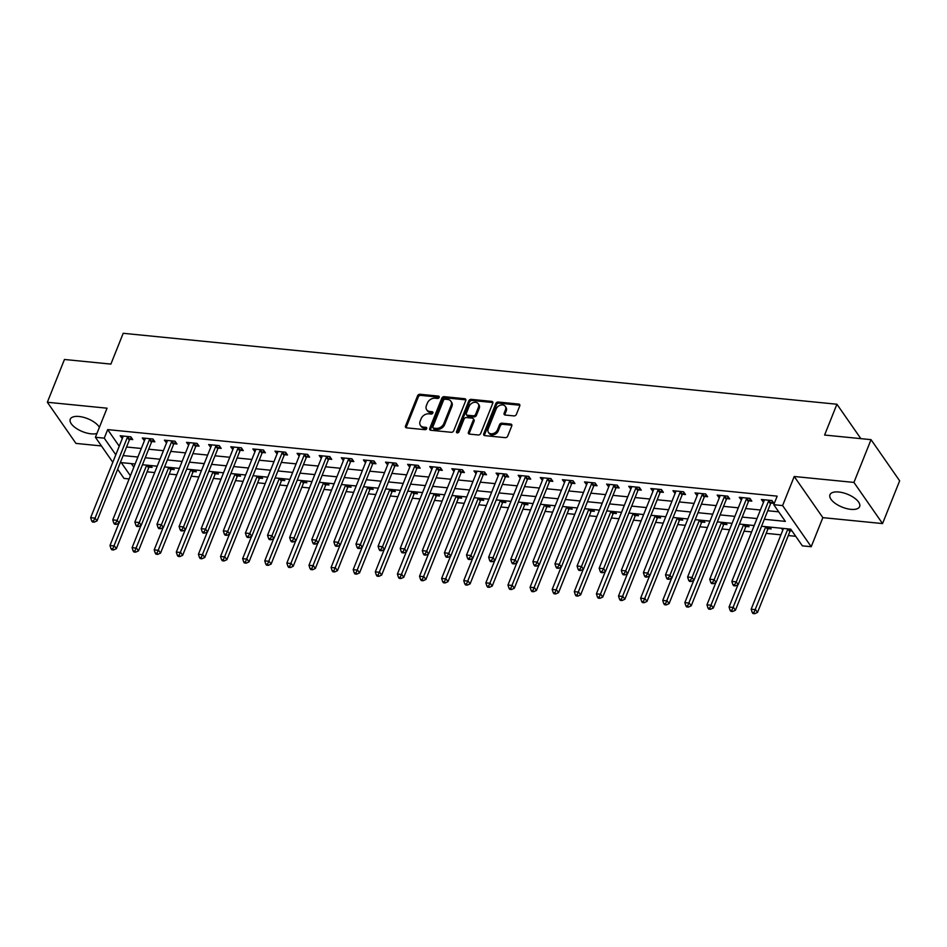 <?xml version="1.0" encoding="UTF-8"?>
<svg xmlns="http://www.w3.org/2000/svg" width="947" height="947" viewBox="0 0 947 947"><rect width="100%" height="100%" fill="white"/><g stroke="black" fill="none" stroke-linecap="round" stroke-linejoin="round"><path stroke-width="1.42" d="M439.195 397.397A1.409 1.054 -34.8 0 0 438.449 396.095L420.006 394.26A2.012 1.503 -34.8 0 0 417.591 395.763L405.505 425.996A2.012 1.503 -34.8 0 0 406.571 427.855L425.014 429.689A1.409 1.054 -34.8 0 0 425.949 427.334L423.569 427.097A6.428 4.83 -34.8 0 1 420.432 425.392A6.428 4.83 -34.8 0 1 420.16 421.166L421.166 418.645A6.428 4.83 -34.8 0 1 428.873 413.827L431.264 414.064A1.409 1.054 -34.8 0 0 432.199 411.72L429.82 411.472A6.428 4.83 -34.8 0 1 426.683 409.779A6.428 4.83 -34.8 0 1 426.41 405.553L427.417 403.031A6.428 4.83 -34.8 0 1 435.123 398.214L437.502 398.45A1.409 1.054 -34.8 0 0 439.195 397.397M438.449 396.095L439.219 397.207A1.409 1.054 -34.8 0 0 439.219 397.207L420.776 395.373A2.012 1.503 -34.8 0 0 418.361 396.876L406.275 427.109A2.012 1.503 -34.8 0 0 406.145 427.748M425.949 427.334L426.73 428.446A1.409 1.054 -34.8 0 0 426.73 428.446L424.339 428.21L423.569 427.097M433.004 412.833A1.409 1.054 -34.8 0 0 432.98 412.821L430.589 412.584L429.82 411.472M838.77 492.002A15.981 6.972 -158.2 0 0 829.963 494.736A15.981 6.972 -158.2 0 0 835.503 503.567A15.981 6.972 -158.2 0 0 850.832 509.344A15.981 6.972 -158.2 0 0 859.627 506.609A15.981 6.972 -158.2 0 0 854.099 497.779A15.981 6.972 -158.2 0 0 838.77 492.002M99.388 427.334A15.981 6.972 -158.2 0 0 79.063 416.491A15.981 6.972 -158.2 0 0 70.256 419.225A15.981 6.972 -158.2 0 0 75.796 428.056A15.981 6.972 -158.2 0 0 91.125 433.833A15.981 6.972 -158.2 0 0 96.949 433.454M513.972 415.911A2.012 1.503 -34.8 0 0 516.375 414.407L519.773 405.92A2.012 1.503 -34.8 0 0 518.707 404.073L498.217 402.037A2.012 1.503 -34.8 0 0 495.814 403.54L483.716 433.773A2.012 1.503 -34.8 0 0 484.781 435.62L505.272 437.656A2.012 1.503 -34.8 0 0 507.675 436.153L511.771 425.913A2.012 1.503 -34.8 0 0 510.705 424.055L501.946 423.191A2.012 1.503 -34.8 0 0 499.531 424.694L497.506 429.772A5.374 4.037 -34.8 0 1 493.138 433.596A5.374 4.037 -34.8 0 1 488.439 432.388A5.374 4.037 -34.8 0 1 488.214 428.849L496.169 408.95A5.374 4.037 -34.8 0 1 500.537 405.127A5.374 4.037 -34.8 0 1 505.236 406.346A5.374 4.037 -34.8 0 1 505.461 409.873L504.135 413.188A2.012 1.503 -34.8 0 0 505.201 415.046L513.972 415.911M871.039 439.657L899.65 480.804L882.545 523.573L853.934 482.425L871.039 439.657L824.6 435.04L836.923 404.239L123.205 333.297L110.894 364.098L64.455 359.481L47.35 402.262L107.047 408.193L95.41 437.277L104.253 438.165L107.674 429.607L777.179 496.145L773.758 504.704L782.601 505.58L811.212 546.727L802.369 545.851L790.769 529.172L761.542 526.26M853.934 482.425L794.225 476.495L782.601 505.58M465.77 400.557A2.012 1.503 -34.8 0 0 464.705 398.711L444.226 396.675A2.012 1.503 -34.8 0 0 441.811 398.178L429.725 428.411A2.012 1.503 -34.8 0 0 430.79 430.258L451.269 432.294A2.012 1.503 -34.8 0 0 453.684 430.79L465.77 400.557M471.215 399.35L491.706 401.386A2.012 1.503 -34.8 0 1 492.771 403.244L480.685 433.477A2.012 1.503 -34.8 0 1 478.271 434.981L469.499 434.105A2.012 1.503 -34.8 0 1 468.434 432.258L473.346 419.995A2.012 1.503 -34.8 0 0 472.281 418.148L466.457 417.568A2.012 1.503 -34.8 0 0 464.054 419.071L458.952 431.832A1.409 1.054 -34.8 0 1 456.513 431.595L468.812 400.865A2.012 1.503 -34.8 0 1 471.215 399.35L471.997 400.463L492.476 402.499L491.706 401.386M47.35 402.262L75.961 443.409L101.436 445.942M107.674 429.607L119.239 446.215M126.567 447.008L141.316 448.476M148.667 449.209L163.429 450.677M170.78 451.399L185.541 452.867M192.892 453.601L207.653 455.069M215.005 455.803L229.766 457.271M237.117 457.993L251.866 459.461M259.218 460.195L273.979 461.663M281.33 462.396L296.091 463.864M303.442 464.586L318.204 466.054M325.555 466.788L340.316 468.256M347.667 468.99L362.417 470.458M369.768 471.18L384.529 472.648M391.88 473.382L406.642 474.849M413.993 475.583L428.754 477.039M436.105 477.773L450.867 479.241M458.218 479.975L472.967 481.443M480.318 482.165L495.08 483.633M502.431 484.367L517.192 485.835M524.543 486.569L539.305 488.036M546.656 488.759L561.417 490.226M568.768 490.96L583.518 492.428M590.869 493.162L605.63 494.63M612.981 495.352L627.743 496.82M635.094 497.554L649.855 499.022M657.206 499.756L671.968 501.223M679.319 501.946L694.068 503.413M701.419 504.147L716.181 505.615M723.532 506.349L738.293 507.817M745.644 508.539L760.405 510.007M767.757 510.741L778.706 511.83M129.869 439.313L132.746 439.597L130.804 436.816L120.198 435.762L122.293 438.568M151.97 441.515L154.858 441.799L152.917 439.017L142.31 437.964L144.406 440.757M174.082 443.705L176.959 444.001L175.029 441.219L164.411 440.166L166.518 442.959M196.195 445.907L199.071 446.191L197.142 443.409L186.523 442.356L188.631 445.161M218.307 448.109L221.184 448.393L219.254 445.611L208.636 444.557L210.731 447.351M240.42 450.298L243.296 450.594L241.355 447.813L230.748 446.759L232.844 449.553M262.532 452.5L265.409 452.784L263.467 450.003L252.861 448.949L254.956 451.743M284.633 454.702L287.509 454.986L285.58 452.204L274.973 451.151L277.069 453.944M306.745 456.892L309.622 457.176L307.692 454.406L297.074 453.353L299.181 456.146M328.858 459.094L331.734 459.378L329.805 456.596L319.186 455.543L321.293 458.336M350.97 461.296L353.847 461.58L351.905 458.798L341.299 457.744L343.394 460.538M373.082 463.485L375.959 463.77L374.018 461L363.411 459.934L365.506 462.74M395.183 465.687L398.06 465.971L396.13 463.19L385.524 462.136L387.619 464.93M417.296 467.889L420.172 468.173L418.243 465.391L407.624 464.338L409.731 467.131M439.408 470.079L442.285 470.363L440.355 467.593L429.737 466.528L431.844 469.333M461.52 472.281L464.397 472.565L462.467 469.783L451.849 468.729L453.944 471.523M483.633 474.483L486.509 474.767L484.568 471.985L473.962 470.931L476.057 473.725M505.734 476.672L508.61 476.957L506.681 474.175L496.074 473.121L498.169 475.927M527.846 478.874L530.722 479.158L528.793 476.377L518.175 475.323L520.282 478.117M549.958 481.064L552.835 481.36L550.905 478.578L540.287 477.525L542.394 480.318M572.071 483.266L574.947 483.55L573.018 480.768L562.4 479.715L564.495 482.52M594.183 485.468L597.06 485.752L595.118 482.97L584.512 481.916L586.607 484.71M616.284 487.658L619.16 487.954L617.231 485.172L606.625 484.118L608.72 486.912M638.396 489.859L641.273 490.144L639.343 487.362L628.725 486.308L630.832 489.114M660.509 492.061L663.385 492.345L661.456 489.563L650.838 488.51L652.945 491.304M682.621 494.251L685.498 494.547L683.568 491.765L672.95 490.712L675.045 493.505M704.734 496.453L707.61 496.737L705.669 493.955L695.062 492.902L697.158 495.695M726.834 498.655L729.711 498.939L727.781 496.157L717.175 495.103L719.27 497.897M748.947 500.845L751.823 501.129L749.894 498.359L739.276 497.305L741.383 500.099M771.059 503.046L773.936 503.331L772.006 500.549L761.388 499.495L763.495 502.289M147.093 471.819L154.669 472.577M169.193 474.021L176.781 474.778M191.306 476.223L198.894 476.968M213.418 478.413L221.006 479.17M235.531 480.614L243.107 481.372M257.643 482.816L265.219 483.562M279.756 485.006L287.332 485.764M301.856 487.208L309.444 487.965M323.969 489.41L331.557 490.155M346.081 491.6L353.657 492.357M368.194 493.801L375.77 494.547M390.306 495.991L397.882 496.749M412.407 498.193L419.995 498.951M434.519 500.395L442.107 501.141M456.632 502.585L464.208 503.342M478.744 504.787L486.32 505.544M500.856 506.988L508.432 507.734M522.957 509.178L530.545 509.936M545.07 511.38L552.657 512.138M567.182 513.582L574.758 514.328M589.294 515.772L596.87 516.529M611.407 517.973L618.983 518.731M633.507 520.175L641.095 520.921M655.62 522.365L663.208 523.123M677.732 524.567L685.308 525.325M699.845 526.769L707.421 527.515M721.957 528.959L729.533 529.716M744.058 531.16L751.646 531.918M766.17 533.362L780.932 534.818M788.283 535.552L795.717 536.298M131.337 463.628L133.823 467.202M149.2 467.12L152.076 467.404L150.798 465.557M171.312 469.31L174.189 469.594L172.91 467.759M193.425 471.511L196.301 471.795L195.011 469.949M215.525 473.713L218.402 473.997L217.123 472.151M237.638 475.903L240.514 476.187L239.236 474.352M259.75 478.105L262.627 478.389L261.348 476.542M281.863 480.307L284.739 480.591L283.461 478.744M303.975 482.497L306.852 482.781L305.561 480.946M326.076 484.698L328.952 484.982L327.674 483.136M348.188 486.888L351.065 487.184L349.786 485.338M370.301 489.09L373.177 489.374L371.899 487.539M392.413 491.292L395.29 491.576L394.011 489.729M414.526 493.482L417.402 493.778L416.112 491.931M436.626 495.683L439.503 495.968L438.224 494.133M458.739 497.885L461.615 498.169L460.337 496.323M480.851 500.075L483.728 500.371L482.449 498.524M502.964 502.277L505.84 502.561L504.562 500.726M525.076 504.479L527.952 504.763L526.662 502.916M547.177 506.669L550.053 506.965L548.775 505.118M569.289 508.87L572.166 509.155L570.887 507.308M591.402 511.072L594.278 511.356L593 509.51M613.514 513.262L616.39 513.546L615.112 511.711M635.626 515.464L638.503 515.748L637.213 513.901M657.727 517.666L660.604 517.95L659.325 516.103M679.839 519.856L682.716 520.14L681.438 518.305M701.952 522.057L704.828 522.342L703.55 520.495M724.064 524.259L726.941 524.543L725.662 522.697M746.177 526.449L749.053 526.733L747.763 524.898M768.277 528.651L771.166 528.935L769.875 527.088M781.382 528.237L782.826 530.095M790.39 530.841L792.047 531.007M860.847 438.639L836.923 404.239M794.225 476.495L822.848 517.642L882.545 523.573M822.848 517.642L811.212 546.727M129.135 478.933L124.021 478.424L117.653 469.274M764.336 519.299L785.347 521.383L773.758 504.704M123.134 455.566L137.895 457.034M145.246 457.756L160.007 459.224M167.359 459.958L182.12 461.426M189.471 462.16L204.232 463.628M211.583 464.35L226.345 465.817M233.696 466.551L248.445 468.019M255.797 468.753L270.558 470.221M277.909 470.943L292.67 472.411M300.021 473.145L314.783 474.613M322.134 475.347L336.895 476.815M344.246 477.537L358.996 479.004M366.347 479.738L381.108 481.206M388.459 481.94L403.221 483.408M410.572 484.13L425.333 485.598M432.684 486.332L447.446 487.8M454.797 488.534L469.546 489.99M476.897 490.724L491.659 492.191M499.01 492.925L513.771 494.393M521.122 495.115L535.884 496.583M543.235 497.317L557.996 498.785M565.347 499.519L580.097 500.987M587.448 501.709L602.209 503.177M609.56 503.911L624.322 505.378M631.673 506.112L646.434 507.58M653.785 508.302L668.546 509.77M675.898 510.504L690.647 511.972M697.998 512.706L712.76 514.174M720.111 514.896L734.872 516.364M742.223 517.098L756.984 518.565M104.253 438.165L115.806 454.773M112.811 462.29L95.41 437.277M135.113 463.994L121.275 462.621L130.402 475.761M754.191 525.538L739.441 524.07M732.09 523.336L717.329 521.868M709.978 521.134L695.216 519.666M687.865 518.944L673.104 517.476M665.753 516.742L650.991 515.275M643.64 514.541L628.891 513.073M621.54 512.351L606.778 510.883M599.427 510.149L584.666 508.681M577.315 507.947L562.554 506.491M555.202 505.757L540.441 504.289M533.09 503.555L518.34 502.088M510.989 501.365L496.228 499.898M488.877 499.164L474.116 497.696M466.764 496.962L452.003 495.494M444.652 494.772L429.891 493.304M422.54 492.57L407.778 491.102M400.427 490.368L385.678 488.901M378.327 488.178L363.565 486.711M356.214 485.977L341.453 484.509M334.102 483.775L319.34 482.307M311.989 481.585L297.228 480.117M289.877 479.383L275.127 477.915M267.776 477.181L253.015 475.714M245.664 474.992L230.902 473.524M223.551 472.79L208.79 471.322M201.439 470.588L186.677 469.12M179.326 468.398L164.577 466.93M157.226 466.196L142.464 464.728M782.66 530.083L783.323 528.426M122.127 438.544L123.074 436.176M144.24 440.746L145.187 438.378M166.352 442.936L167.299 440.58M188.465 445.137L189.412 442.77M210.565 447.339L211.512 444.972M232.678 449.529L233.625 447.173M254.79 451.731L255.737 449.363M276.903 453.933L277.85 451.565M299.015 456.123L299.962 453.767M321.116 458.324L322.063 455.957M343.228 460.526L344.175 458.159M365.341 462.716L366.288 460.36M387.453 464.918L388.4 462.55M409.566 467.12L410.513 464.752M431.666 469.31L432.613 466.942M453.779 471.511L454.726 469.144M475.891 473.713L476.838 471.346M498.004 475.903L498.951 473.536M520.116 478.105L521.063 475.737M542.217 480.307L543.164 477.939M564.329 482.497L565.276 480.129M586.442 484.698L587.389 482.331M608.554 486.888L609.501 484.533M630.666 489.09L631.613 486.722M652.779 491.292L653.714 488.924M674.88 493.482L675.827 491.126M696.992 495.683L697.939 493.316M719.104 497.885L720.051 495.518M741.217 500.075L742.164 497.72M763.329 502.277L764.265 499.909M426.683 409.779L427.452 410.891A6.428 4.83 -34.8 0 0 430.589 412.584M420.432 425.392L421.214 426.505A6.428 4.83 -34.8 0 0 424.339 428.21M465.9 399.918A2.012 1.503 -34.8 0 0 465.486 399.823L444.995 397.776A2.012 1.503 -34.8 0 0 442.592 399.291L430.494 429.524A2.012 1.503 -34.8 0 0 430.376 430.163M445.197 399.208A1.409 1.054 -34.8 0 0 443.504 400.261L432.897 426.801A1.409 1.054 -34.8 0 0 433.631 428.103L436.153 428.352A6.428 4.83 -34.8 0 0 443.859 423.522L451.115 405.387A6.428 4.83 -34.8 0 0 450.843 401.161A6.428 4.83 -34.8 0 0 447.706 399.456L445.197 399.208M432.957 427.724L433.726 428.837A1.409 1.054 -34.8 0 0 434.413 429.204L433.631 428.103M450.843 401.161L451.612 402.274A6.428 4.83 -34.8 0 1 451.885 406.5L444.628 424.635A6.428 4.83 -34.8 0 1 436.922 429.465L434.413 429.204M473.263 418.669L474.033 419.781A2.012 1.503 -34.8 0 1 474.116 421.107L469.215 433.371A2.012 1.503 -34.8 0 0 469.085 434.01M471.997 400.463A2.012 1.503 -34.8 0 0 469.582 401.966L457.294 432.708A1.409 1.054 -34.8 0 0 457.235 432.886M478.436 407.269A5.374 4.037 -34.8 0 0 478.199 403.742A5.374 4.037 -34.8 0 0 473.512 402.522A5.374 4.037 -34.8 0 0 469.144 406.346L466.338 413.365A2.012 1.503 -34.8 0 0 467.404 415.212L473.216 415.792A2.012 1.503 -34.8 0 0 475.631 414.289L478.436 407.269L479.206 408.382A5.374 4.037 -34.8 0 0 478.981 404.854L478.199 403.742M466.421 414.679L467.202 415.792A2.012 1.503 -34.8 0 0 468.173 416.325L467.404 415.212M479.206 408.382L476.4 415.402A2.012 1.503 -34.8 0 1 473.997 416.905L468.173 416.325M505.236 406.346L506.006 407.447A5.374 4.037 -34.8 0 1 506.231 410.986L504.905 414.301A2.012 1.503 -34.8 0 0 504.787 414.94M488.439 432.388L489.22 433.489A5.374 4.037 -34.8 0 0 493.908 434.709A5.374 4.037 -34.8 0 0 498.276 430.885L497.506 429.772M511.901 425.274A2.012 1.503 -34.8 0 0 511.487 425.167L502.715 424.303A2.012 1.503 -34.8 0 0 500.312 425.807L498.276 430.885M519.891 405.28A2.012 1.503 -34.8 0 0 519.477 405.186L498.986 403.15A2.012 1.503 -34.8 0 0 496.583 404.653L484.497 434.886A2.012 1.503 -34.8 0 0 484.367 435.525M118.896 523.206L109.982 545.484L114.398 545.934L116.339 548.704L148.643 467.948A2.048 1.539 145.2 0 1 149.022 467.321L150.549 465.533M112.764 548.858L111 548.68L111.77 549.793L113.545 549.97L112.764 548.858L146.702 465.166A2.048 1.539 145.2 0 1 146.714 465.155L148.643 467.948M111 548.68L109.982 545.484M116.339 548.704L113.545 549.97M127.928 436.531L127.75 436.745A2.048 1.539 -34.8 0 0 127.371 437.372L95.067 518.127L90.652 517.689L122.944 436.934A2.048 1.539 -34.8 0 0 123.074 436.283L123.074 436.046M131.337 437.585L129.692 439.526A2.048 1.539 -34.8 0 0 129.301 440.154L97.008 520.909L95.067 518.127L93.433 521.051L91.67 520.874L92.439 521.986L94.203 522.164L93.433 521.051M94.203 522.164L97.008 520.909M90.652 517.689L91.67 520.874M141.008 525.407L132.095 547.686L136.51 548.124L138.451 550.905L170.744 470.15A2.048 1.539 145.2 0 1 171.135 469.523L172.65 467.735M134.876 551.047L133.113 550.882L133.882 551.994L135.646 552.16L134.876 551.047L168.815 467.368A2.048 1.539 145.2 0 1 168.826 467.356L170.744 470.15M133.113 550.882L132.095 547.686M138.451 550.905L135.646 552.16M163.121 527.597L154.207 549.887L158.623 550.325L160.552 553.107L192.857 472.34A2.048 1.539 145.2 0 1 193.247 471.724L194.762 469.925M156.989 553.249L155.213 553.072L155.995 554.184L157.758 554.362L156.989 553.249L190.927 469.57A2.048 1.539 145.2 0 1 190.927 469.546M155.213 553.072L154.207 549.887M160.552 553.107L157.758 554.362M185.221 529.799L176.308 552.077L180.735 552.527L182.664 555.297L214.969 474.542A2.048 1.539 145.2 0 1 215.348 473.914L216.875 472.127M179.101 555.451L177.326 555.273L178.107 556.386L179.871 556.564L179.101 555.451L213.039 471.76A2.048 1.539 145.2 0 1 213.039 471.748M177.326 555.273L176.308 552.077M182.664 555.297L179.871 556.564M150.04 438.733L149.863 438.935A2.048 1.539 -34.8 0 0 149.484 439.562L117.179 520.329L112.764 519.891L145.057 439.124A2.048 1.539 -34.8 0 0 145.187 438.473L145.187 438.248M153.45 439.775L151.804 441.716A2.048 1.539 -34.8 0 0 151.413 442.344L119.109 523.111L117.179 520.329L115.546 523.253L113.77 523.075L114.551 524.188L116.315 524.366L115.546 523.253M116.315 524.366L119.109 523.111M112.764 519.891L113.77 523.075M172.153 440.935L171.975 441.136A2.048 1.539 -34.8 0 0 171.596 441.764L139.292 522.519L134.865 522.081L167.169 441.326A2.048 1.539 -34.8 0 0 167.299 440.675L167.299 440.45M175.562 441.977L173.905 443.918A2.048 1.539 -34.8 0 0 173.526 444.545L141.221 525.301L139.292 522.519L137.658 525.455L135.883 525.277L136.664 526.39L138.428 526.568L137.658 525.455M138.428 526.568L141.221 525.301M134.865 522.081L135.883 525.277M194.265 443.125L194.088 443.338A2.048 1.539 -34.8 0 0 193.697 443.965L161.404 524.721L156.977 524.283L189.282 443.527A2.048 1.539 -34.8 0 0 189.412 442.865L189.4 442.64M197.674 444.179L196.017 446.12A2.048 1.539 -34.8 0 0 195.638 446.747L163.334 527.503L161.404 524.721L159.759 527.645L157.995 527.467L158.765 528.58L160.54 528.757L159.759 527.645M160.54 528.757L163.334 527.503M156.977 524.283L157.995 527.467M207.334 531.989L198.42 554.279L202.847 554.717L204.777 557.499L237.081 476.743A2.048 1.539 145.2 0 1 237.46 476.116L238.987 474.329M201.202 557.641L199.438 557.475L200.208 558.588L201.983 558.754L201.202 557.641L235.14 473.962A2.048 1.539 145.2 0 1 235.152 473.938M199.438 557.475L198.42 554.279M204.777 557.499L201.983 558.754M216.378 445.327L216.2 445.528A2.048 1.539 -34.8 0 0 215.809 446.155L183.505 526.923L179.09 526.485L211.394 445.717A2.048 1.539 -34.8 0 0 211.512 445.066L211.512 444.841M219.775 446.368L218.13 448.31A2.048 1.539 -34.8 0 0 217.751 448.937L185.446 529.704L183.505 526.923L181.871 529.847L180.108 529.669L180.877 530.782L182.653 530.959L181.871 529.847M182.653 530.959L185.446 529.704M179.09 526.485L180.108 529.669M229.446 534.191L220.533 556.481L224.96 556.919L226.889 559.701L259.194 478.933A2.048 1.539 145.2 0 1 259.573 478.306L261.1 476.519M223.314 559.843L221.551 559.665L222.32 560.778L224.096 560.955L223.314 559.843L257.253 476.152A2.048 1.539 145.2 0 1 257.264 476.14M221.551 559.665L220.533 556.481M226.889 559.701L224.096 560.955M251.559 536.393L242.645 558.671L247.06 559.109L249.002 561.891L281.295 481.135A2.048 1.539 145.2 0 1 281.685 480.508L283.2 478.72M245.427 562.045L243.663 561.867L244.433 562.98L246.196 563.157L245.427 562.045L279.365 478.353A2.048 1.539 145.2 0 1 279.377 478.342L281.295 481.135M243.663 561.867L242.645 558.671M249.002 561.891L246.196 563.157M273.671 538.583L264.758 560.873L269.173 561.311L271.102 564.092L303.407 483.337A2.048 1.539 145.2 0 1 303.798 482.71L305.313 480.922M267.539 564.234L265.764 564.069L266.545 565.17L268.309 565.347L267.539 564.234L301.477 480.555A2.048 1.539 145.2 0 1 301.477 480.531L303.407 483.337M265.764 564.069L264.758 560.873M271.102 564.092L268.309 565.347M295.772 540.784L286.858 563.074L291.285 563.512L293.215 566.294L325.519 485.527A2.048 1.539 145.2 0 1 325.898 484.9L327.425 483.112M289.652 566.436L287.876 566.259L288.657 567.371L290.421 567.549L289.652 566.436L323.59 482.745A2.048 1.539 145.2 0 1 323.59 482.733L325.519 485.527M287.876 566.259L286.858 563.074M293.215 566.294L290.421 567.549M317.884 542.986L308.971 565.264L313.398 565.702L315.327 568.484L347.632 487.729A2.048 1.539 145.2 0 1 348.011 487.101L349.538 485.314M311.764 568.638L309.989 568.46L310.758 569.573L312.534 569.751L311.764 568.638L345.691 484.947A2.048 1.539 145.2 0 1 345.702 484.935L347.632 487.729M309.989 568.46L308.971 565.264M315.327 568.484L312.534 569.751M238.478 447.529L238.301 447.73A2.048 1.539 -34.8 0 0 237.922 448.357L205.617 529.113L201.202 528.675L233.495 447.919A2.048 1.539 -34.8 0 0 233.625 447.268L233.625 447.043M241.887 448.57L240.242 450.512A2.048 1.539 -34.8 0 0 239.851 451.139L207.559 531.894L205.617 529.113L203.984 532.048L202.22 531.871L202.989 532.983L204.753 533.149L203.984 532.048M204.753 533.149L207.559 531.894M201.202 528.675L202.22 531.871M260.591 449.718L260.413 449.932A2.048 1.539 -34.8 0 0 260.034 450.559L227.73 531.314L223.314 530.876L255.607 450.109A2.048 1.539 -34.8 0 0 255.737 449.458L255.737 449.233M264 450.772L262.355 452.713A2.048 1.539 -34.8 0 0 261.964 453.329L229.659 534.096L227.73 531.314L226.096 534.238L224.321 534.061L225.102 535.173L226.866 535.351L226.096 534.238M226.866 535.351L229.659 534.096M223.314 530.876L224.321 534.061M282.703 451.92L282.526 452.121A2.048 1.539 -34.8 0 0 282.147 452.749L249.842 533.516L245.415 533.066L277.72 452.311A2.048 1.539 -34.8 0 0 277.85 451.66L277.85 451.435M286.112 452.962L284.455 454.903A2.048 1.539 -34.8 0 0 284.076 455.531L251.772 536.286L249.842 533.516L248.209 536.44L246.433 536.262L247.214 537.375L248.978 537.553L248.209 536.44M248.978 537.553L251.772 536.286M245.415 533.066L246.433 536.262M304.816 454.11L304.638 454.323A2.048 1.539 -34.8 0 0 304.247 454.951L271.955 535.706L267.528 535.268L299.832 454.513A2.048 1.539 -34.8 0 0 299.962 453.862L299.95 453.637M308.225 455.164L306.568 457.105A2.048 1.539 -34.8 0 0 306.189 457.732L273.884 538.488L271.955 535.706L270.309 538.63L268.546 538.464L269.315 539.577L271.091 539.743L270.309 538.63M271.091 539.743L273.884 538.488M267.528 535.268L268.546 538.464M326.928 456.312L326.751 456.525A2.048 1.539 -34.8 0 0 326.36 457.152L294.067 537.908L289.64 537.47L321.944 456.703A2.048 1.539 -34.8 0 0 322.063 456.052L322.063 455.827M330.325 457.365L328.68 459.307A2.048 1.539 -34.8 0 0 328.301 459.922L295.997 540.69L294.067 537.908L292.422 540.832L290.658 540.654L291.427 541.767L293.203 541.944L292.422 540.832M293.203 541.944L295.997 540.69M289.64 537.47L290.658 540.654M339.997 545.176L331.083 567.466L335.51 567.904L337.44 570.686L369.744 489.93A2.048 1.539 145.2 0 1 370.123 489.303L371.65 487.516M333.865 570.828L332.101 570.65L332.87 571.763L334.646 571.941L333.865 570.828L367.803 487.149A2.048 1.539 145.2 0 1 367.815 487.125M332.101 570.65L331.083 567.466M337.44 570.686L334.646 571.941M349.029 458.514L348.851 458.715A2.048 1.539 -34.8 0 0 348.472 459.342L316.168 540.11L311.752 539.66L344.057 458.904A2.048 1.539 -34.8 0 0 344.175 458.253L344.175 458.028M352.438 459.555L350.792 461.497A2.048 1.539 -34.8 0 0 350.402 462.124L318.109 542.88L316.168 540.11L314.534 543.033L312.77 542.856L313.54 543.969L315.304 544.146L314.534 543.033M315.304 544.146L318.109 542.88M311.752 539.66L312.77 542.856M362.109 547.378L353.195 569.668L357.611 570.106L359.552 572.888L391.845 492.12A2.048 1.539 145.2 0 1 392.236 491.493L393.751 489.706M355.977 573.03L354.214 572.852L354.983 573.965L356.747 574.142L355.977 573.03L389.915 489.339A2.048 1.539 145.2 0 1 389.927 489.327M354.214 572.852L353.195 569.668M359.552 572.888L356.747 574.142M371.141 460.704L370.964 460.917A2.048 1.539 -34.8 0 0 370.585 461.544L338.28 542.3L333.865 541.862L366.158 461.106A2.048 1.539 -34.8 0 0 366.288 460.455L366.288 460.23M374.55 461.757L372.905 463.699A2.048 1.539 -34.8 0 0 372.514 464.326L340.21 545.081L338.28 542.3L336.647 545.223L334.871 545.058L335.652 546.17L337.416 546.336L336.647 545.223M337.416 546.336L340.21 545.081M333.865 541.862L334.871 545.058M384.222 549.58L375.308 571.858L379.723 572.296L381.653 575.078L413.957 494.322A2.048 1.539 145.2 0 1 414.348 493.695L415.863 491.907M378.09 575.231L376.326 575.054L377.095 576.167L378.859 576.344L378.09 575.231L412.028 491.54A2.048 1.539 145.2 0 1 412.028 491.529L413.957 494.322M376.326 575.054L375.308 571.858M381.653 575.078L378.859 576.344M393.254 462.905L393.076 463.119A2.048 1.539 -34.8 0 0 392.697 463.746L360.393 544.501L355.965 544.063L388.27 463.296A2.048 1.539 -34.8 0 0 388.4 462.645L388.4 462.42M396.663 463.959L395.006 465.888A2.048 1.539 -34.8 0 0 394.627 466.516L362.322 547.283L360.393 544.501L358.759 547.425L356.983 547.248L357.765 548.36L359.529 548.538L358.759 547.425M359.529 548.538L362.322 547.283M355.965 544.063L356.983 547.248M406.322 551.77L397.409 574.06L401.836 574.498L403.765 577.279L436.07 496.524A2.048 1.539 145.2 0 1 436.449 495.897L437.976 494.097M400.202 577.421L398.427 577.244L399.208 578.357L400.972 578.534L400.202 577.421L434.14 493.742A2.048 1.539 145.2 0 1 434.14 493.718L436.07 496.524M398.427 577.244L397.409 574.06M403.765 577.279L400.972 578.534M415.366 465.107L415.188 465.308A2.048 1.539 -34.8 0 0 414.798 465.936L382.505 546.703L378.078 546.253L410.382 465.498A2.048 1.539 -34.8 0 0 410.513 464.847L410.501 464.622M418.775 466.149L417.118 468.09A2.048 1.539 -34.8 0 0 416.739 468.718L384.435 549.473L382.505 546.703L380.872 549.627L379.096 549.449L379.865 550.562L381.641 550.74L380.872 549.627M381.641 550.74L384.435 549.473M378.078 546.253L379.096 549.449M428.435 553.971L419.521 576.261L423.948 576.699L425.878 579.481L458.182 498.714A2.048 1.539 145.2 0 1 458.561 498.086L460.088 496.299M422.315 579.623L420.539 579.446L421.308 580.558L423.084 580.736L422.315 579.623L456.253 495.932A2.048 1.539 145.2 0 1 456.253 495.92L458.182 498.714M420.539 579.446L419.521 576.261M425.878 579.481L423.084 580.736M437.478 467.297L437.301 467.51A2.048 1.539 -34.8 0 0 436.91 468.138L404.618 548.893L400.19 548.455L432.495 467.7A2.048 1.539 -34.8 0 0 432.625 467.049L432.613 466.824M440.876 468.351L439.23 470.292A2.048 1.539 -34.8 0 0 438.852 470.919L406.547 551.675L404.618 548.893L402.972 551.817L401.208 551.651L401.978 552.752L403.753 552.93L402.972 551.817M403.753 552.93L406.547 551.675M400.19 548.455L401.208 551.651M450.547 556.173L441.633 578.451L446.061 578.889L447.99 581.671L480.295 500.916A2.048 1.539 145.2 0 1 480.674 500.288L482.201 498.501M444.415 581.825L442.651 581.647L443.421 582.76L445.197 582.938L444.415 581.825L478.353 498.134A2.048 1.539 145.2 0 1 478.365 498.122L480.295 500.916M442.651 581.647L441.633 578.451M447.99 581.671L445.197 582.938M459.579 469.499L459.402 469.712A2.048 1.539 -34.8 0 0 459.023 470.328L426.718 551.095L422.303 550.657L454.607 469.89A2.048 1.539 -34.8 0 0 454.726 469.238L454.726 469.014M462.988 470.552L461.343 472.482A2.048 1.539 -34.8 0 0 460.952 473.109L428.66 553.877L426.718 551.095L425.085 554.019L423.321 553.841L424.09 554.954L425.854 555.131L425.085 554.019M425.854 555.131L428.66 553.877M422.303 550.657L423.321 553.841M472.66 558.363L463.746 580.653L468.161 581.091L470.103 583.873L502.395 503.106A2.048 1.539 145.2 0 1 502.786 502.49L504.301 500.691M466.528 584.015L464.764 583.837L465.533 584.95L467.297 585.128L466.528 584.015L500.466 500.336A2.048 1.539 145.2 0 1 500.478 500.312L502.395 503.106M464.764 583.837L463.746 580.653M470.103 583.873L467.297 585.128M494.772 560.565L485.858 582.855L490.274 583.293L492.215 586.063L524.508 505.307A2.048 1.539 145.2 0 1 524.898 504.68L526.414 502.893M488.64 586.217L486.876 586.039L487.646 587.152L489.41 587.329L488.64 586.217L522.578 502.526A2.048 1.539 145.2 0 1 522.578 502.514L524.508 505.307M486.876 586.039L485.858 582.855M492.215 586.063L489.41 587.329M516.873 562.767L507.959 585.045L512.386 585.483L514.316 588.265L546.62 507.509A2.048 1.539 145.2 0 1 546.999 506.882L548.526 505.094M510.753 588.418L508.977 588.241L509.758 589.354L511.522 589.519L510.753 588.418L544.691 504.727A2.048 1.539 145.2 0 1 544.691 504.715M508.977 588.241L507.959 585.045M514.316 588.265L511.522 589.519M538.985 564.957L530.071 587.247L534.499 587.685L536.428 590.466L568.733 509.699A2.048 1.539 145.2 0 1 569.111 509.084L570.639 507.284M532.865 590.608L531.089 590.431L531.859 591.544L533.635 591.721L532.865 590.608L566.803 506.929A2.048 1.539 145.2 0 1 566.803 506.905M531.089 590.431L530.071 587.247M536.428 590.466L533.635 591.721M561.098 567.158L552.184 589.436L556.611 589.886L558.541 592.656L590.845 511.901A2.048 1.539 145.2 0 1 591.224 511.273L592.751 509.486M554.966 592.81L553.202 592.633L553.971 593.745L555.747 593.923L554.966 592.81L588.904 509.119A2.048 1.539 145.2 0 1 588.916 509.107L590.845 511.901M553.202 592.633L552.184 589.436M558.541 592.656L555.747 593.923M583.21 569.36L574.296 591.638L578.712 592.076L580.653 594.858L612.946 514.103A2.048 1.539 145.2 0 1 613.336 513.475L614.863 511.688M577.078 595L575.314 594.834L576.084 595.947L577.859 596.113L577.078 595L611.016 511.321A2.048 1.539 145.2 0 1 611.028 511.309M575.314 594.834L574.296 591.638M580.653 594.858L577.859 596.113M605.322 571.55L596.409 593.84L600.824 594.278L602.765 597.06L635.058 516.293A2.048 1.539 145.2 0 1 635.449 515.665L636.964 513.878M599.191 597.202L597.427 597.024L598.196 598.137L599.96 598.315L599.191 597.202L633.129 513.523A2.048 1.539 145.2 0 1 633.141 513.499L635.058 516.293M597.427 597.024L596.409 593.84M602.765 597.06L599.96 598.315M627.423 573.752L618.509 596.03L622.937 596.48L624.866 599.25L657.171 518.494A2.048 1.539 145.2 0 1 657.549 517.867L659.076 516.079M621.303 599.404L619.527 599.226L620.309 600.339L622.072 600.516L621.303 599.404L655.241 515.713A2.048 1.539 145.2 0 1 655.241 515.701L657.171 518.494M619.527 599.226L618.509 596.03M624.866 599.25L622.072 600.516M649.535 575.942L640.622 598.232L645.049 598.67L646.979 601.452L679.283 520.696A2.048 1.539 145.2 0 1 679.662 520.069L681.189 518.281M643.415 601.594L641.64 601.428L642.409 602.529L644.185 602.706L643.415 601.594L677.354 517.914A2.048 1.539 145.2 0 1 677.354 517.891L679.283 520.696M641.64 601.428L640.622 598.232M646.979 601.452L644.185 602.706M671.648 578.144L662.734 600.434L667.162 600.872L669.091 603.653L701.396 522.886A2.048 1.539 145.2 0 1 701.774 522.259L703.301 520.471M665.516 603.795L663.752 603.618L664.522 604.731L666.297 604.908L665.516 603.795L699.454 520.104A2.048 1.539 145.2 0 1 699.466 520.092L701.396 522.886M663.752 603.618L662.734 600.434M669.091 603.653L666.297 604.908M693.76 580.345L684.847 602.623L689.262 603.061L691.203 605.843L723.496 525.088A2.048 1.539 145.2 0 1 723.887 524.46L725.414 522.673M687.629 605.997L685.865 605.82L686.634 606.932L688.41 607.11L687.629 605.997L721.567 522.306A2.048 1.539 145.2 0 1 721.578 522.294M685.865 605.82L684.847 602.623M691.203 605.843L688.41 607.11M715.873 582.535L706.959 604.825L711.375 605.263L713.316 608.045L745.609 527.29A2.048 1.539 145.2 0 1 745.999 526.662L747.514 524.875M709.741 608.187L707.977 608.021L708.747 609.122L710.51 609.3L709.741 608.187L743.679 524.508A2.048 1.539 145.2 0 1 743.691 524.484M707.977 608.021L706.959 604.825M713.316 608.045L710.51 609.3M737.973 584.737L729.06 607.027L733.487 607.465L735.417 610.247L767.721 529.48A2.048 1.539 145.2 0 1 768.1 528.852L769.627 527.065M731.853 610.389L730.078 610.211L730.859 611.324L732.623 611.502L731.853 610.389L765.792 526.698A2.048 1.539 145.2 0 1 765.792 526.686L767.721 529.48M730.078 610.211L729.06 607.027M735.417 610.247L732.623 611.502M783.489 528.45A2.048 1.539 145.2 0 1 783.477 528.462L751.172 609.217L755.599 609.655L757.529 612.437L789.834 531.681A2.048 1.539 145.2 0 1 790.212 531.054L791.242 529.847M753.966 612.591L752.19 612.413L752.972 613.526L754.735 613.703L753.966 612.591L787.904 528.9A2.048 1.539 145.2 0 1 787.904 528.888L789.834 531.681M752.19 612.413L751.172 609.217M757.529 612.437L754.735 613.703M481.692 471.701L481.514 471.902A2.048 1.539 -34.8 0 0 481.135 472.529L448.831 553.285L444.415 552.847L476.708 472.091A2.048 1.539 -34.8 0 0 476.838 471.44L476.838 471.215M485.101 472.742L483.455 474.684A2.048 1.539 -34.8 0 0 483.065 475.311L450.76 556.067L448.831 553.285L447.197 556.22L445.433 556.043L446.203 557.156L447.967 557.333L447.197 556.22M447.967 557.333L450.76 556.067M444.415 552.847L445.433 556.043M503.804 473.891L503.626 474.104A2.048 1.539 -34.8 0 0 503.248 474.731L470.943 555.487L466.516 555.049L498.82 474.293A2.048 1.539 -34.8 0 0 498.951 473.642L498.951 473.417M507.213 474.944L505.556 476.886A2.048 1.539 -34.8 0 0 505.177 477.513L472.873 558.268L470.943 555.487L469.31 558.41L467.534 558.233L468.315 559.346L470.079 559.523L469.31 558.41M470.079 559.523L472.873 558.268M466.516 555.049L467.534 558.233M525.916 476.092L525.739 476.305A2.048 1.539 -34.8 0 0 525.36 476.921L493.056 557.688L488.628 557.25L520.933 476.483A2.048 1.539 -34.8 0 0 521.063 475.832L521.051 475.607M529.326 477.146L527.668 479.075A2.048 1.539 -34.8 0 0 527.29 479.703L494.985 560.47L493.056 557.688L491.422 560.612L489.646 560.435L490.416 561.547L492.191 561.725L491.422 560.612M492.191 561.725L494.985 560.47M488.628 557.25L489.646 560.435M548.029 478.294L547.851 478.495A2.048 1.539 -34.8 0 0 547.461 479.123L515.168 559.878L510.741 559.44L543.045 478.685A2.048 1.539 -34.8 0 0 543.176 478.034L543.164 477.809M551.426 479.336L549.781 481.277A2.048 1.539 -34.8 0 0 549.402 481.905L517.098 562.66L515.168 559.878L513.523 562.814L511.759 562.636L512.528 563.749L514.304 563.927L513.523 562.814M514.304 563.927L517.098 562.66M510.741 559.44L511.759 562.636M570.13 480.484L569.964 480.697A2.048 1.539 -34.8 0 0 569.573 481.325L537.269 562.08L532.853 561.642L565.158 480.887A2.048 1.539 -34.8 0 0 565.276 480.236L565.276 479.999M573.539 481.538L571.893 483.479A2.048 1.539 -34.8 0 0 571.503 484.106L539.21 564.862L537.269 562.08L535.635 565.004L533.871 564.826L534.641 565.939L536.404 566.117L535.635 565.004M536.404 566.117L539.21 564.862M532.853 561.642L533.871 564.826M592.242 482.686L592.064 482.887A2.048 1.539 -34.8 0 0 591.686 483.515L559.381 564.282L554.966 563.844L587.258 483.077A2.048 1.539 -34.8 0 0 587.389 482.425L587.389 482.201M595.651 483.728L594.006 485.669A2.048 1.539 -34.8 0 0 593.615 486.296L561.322 567.064L559.381 564.282L557.747 567.206L555.984 567.028L556.753 568.141L558.517 568.318L557.747 567.206M558.517 568.318L561.322 567.064M554.966 563.844L555.984 567.028M614.354 484.888L614.177 485.089A2.048 1.539 -34.8 0 0 613.798 485.716L581.494 566.472L577.066 566.034L609.371 485.278A2.048 1.539 -34.8 0 0 609.501 484.627L609.501 484.402M617.764 485.929L616.106 487.871A2.048 1.539 -34.8 0 0 615.728 488.498L583.423 569.254L581.494 566.472L579.86 569.407L578.084 569.23L578.866 570.343L580.629 570.52L579.86 569.407M580.629 570.52L583.423 569.254M577.066 566.034L578.084 569.23M636.467 487.078L636.289 487.291A2.048 1.539 -34.8 0 0 635.911 487.918L603.606 568.673L599.179 568.236L631.483 487.48A2.048 1.539 -34.8 0 0 631.613 486.817L631.602 486.592M639.876 488.131L638.219 490.073A2.048 1.539 -34.8 0 0 637.84 490.7L605.535 571.455L603.606 568.673L601.972 571.597L600.197 571.42L600.966 572.533L602.742 572.71L601.972 571.597M602.742 572.71L605.535 571.455M599.179 568.236L600.197 571.42M658.579 489.279L658.402 489.481A2.048 1.539 -34.8 0 0 658.011 490.108L625.718 570.875L621.291 570.437L653.596 489.67A2.048 1.539 -34.8 0 0 653.726 489.019L653.714 488.794M661.989 490.321L660.331 492.262A2.048 1.539 -34.8 0 0 659.952 492.89L627.648 573.657L625.718 570.875L624.073 573.799L622.309 573.622L623.079 574.734L624.854 574.912L624.073 573.799M624.854 574.912L627.648 573.657M621.291 570.437L622.309 573.622M680.68 491.481L680.514 491.682A2.048 1.539 -34.8 0 0 680.124 492.31L647.819 573.065L643.404 572.627L675.708 491.872A2.048 1.539 -34.8 0 0 675.827 491.221L675.827 490.996M684.089 492.523L682.444 494.464A2.048 1.539 -34.8 0 0 682.053 495.092L649.76 575.847L647.819 573.065L646.185 576.001L644.422 575.823L645.191 576.936L646.967 577.102L646.185 576.001M646.967 577.102L649.76 575.847M643.404 572.627L644.422 575.823M702.792 493.671L702.615 493.884A2.048 1.539 -34.8 0 0 702.236 494.512L669.931 575.267L665.516 574.829L697.809 494.062A2.048 1.539 -34.8 0 0 697.939 493.411L697.939 493.186M706.202 494.725L704.556 496.666A2.048 1.539 -34.8 0 0 704.166 497.282L671.873 578.049L669.931 575.267L668.298 578.191L666.534 578.013L667.304 579.126L669.067 579.304L668.298 578.191M669.067 579.304L671.873 578.049M665.516 574.829L666.534 578.013M724.905 495.873L724.727 496.074A2.048 1.539 -34.8 0 0 724.348 496.702L692.044 577.469L687.617 577.019L719.921 496.264A2.048 1.539 -34.8 0 0 720.051 495.612L720.051 495.388M728.314 496.915L726.657 498.856A2.048 1.539 -34.8 0 0 726.278 499.483L693.973 580.239L692.044 577.469L690.41 580.393L688.635 580.215L689.416 581.328L691.18 581.505L690.41 580.393M691.18 581.505L693.973 580.239M687.617 577.019L688.635 580.215M747.017 498.063L746.84 498.276A2.048 1.539 -34.8 0 0 746.461 498.903L714.156 579.659L709.729 579.221L742.034 498.465A2.048 1.539 -34.8 0 0 742.164 497.814L742.152 497.589M750.426 499.116L748.769 501.058A2.048 1.539 -34.8 0 0 748.39 501.685L716.086 582.441L714.156 579.659L712.523 582.583L710.747 582.417L711.517 583.53L713.292 583.695L712.523 582.583M713.292 583.695L716.086 582.441M709.729 579.221L710.747 582.417M769.13 500.265L768.952 500.478A2.048 1.539 -34.8 0 0 768.562 501.105L736.269 581.86L731.842 581.422L764.146 500.655A2.048 1.539 -34.8 0 0 764.276 500.004L764.265 499.779M772.539 501.318L770.882 503.259A2.048 1.539 -34.8 0 0 770.503 503.875L738.198 584.642L736.269 581.86L734.623 584.784L732.86 584.607L733.629 585.72L735.405 585.897L734.623 584.784M735.405 585.897L738.198 584.642M731.842 581.422L732.86 584.607M432.98 412.821L432.199 411.72M406.275 427.109L405.505 425.996M418.361 396.876L417.591 395.763M420.776 395.373L420.006 394.26M430.494 429.524L429.725 428.411M442.592 399.291L441.811 398.178M444.995 397.776L444.226 396.675M465.486 399.823L464.705 398.711M436.922 429.465L436.153 428.352M444.628 424.635L443.859 423.522M451.885 406.5L451.115 405.387M469.215 433.371L468.434 432.258M474.116 421.107L473.346 419.995M457.294 432.708L456.513 431.595M469.582 401.966L468.812 400.865M473.997 416.905L473.216 415.792M476.4 415.402L475.631 414.289M504.905 414.301L504.135 413.188M506.231 410.986L505.461 409.873M500.312 425.807L499.531 424.694M502.715 424.303L501.946 423.191M511.487 425.167L510.705 424.055M484.497 434.886L483.716 433.773M496.583 404.653L495.814 403.54M498.986 403.15L498.217 402.037M519.477 405.186L518.707 404.073M149.022 467.321L147.566 465.237M127.75 436.745L129.692 439.526M127.371 437.372L129.301 440.154M171.135 469.523L169.679 467.439M192.857 472.34L190.927 469.57M193.247 471.724L191.791 469.629M214.969 474.542L213.039 471.76M215.348 473.914L213.904 471.831M149.863 438.935L151.804 441.716M149.484 439.562L151.413 442.344M171.975 441.136L173.905 443.918M171.596 441.764L173.526 444.545M194.088 443.338L196.017 446.12M193.697 443.965L195.638 446.747M237.081 476.743L235.14 473.962M237.46 476.116L236.016 474.033M216.2 445.528L218.13 448.31M215.809 446.155L217.751 448.937M259.194 478.933L257.253 476.152M259.573 478.306L258.129 476.223M281.685 480.508L280.229 478.424M303.798 482.71L302.342 480.626M325.898 484.9L324.454 482.816M348.011 487.101L346.566 485.018M238.301 447.73L240.242 450.512M237.922 448.357L239.851 451.139M260.413 449.932L262.355 452.713M260.034 450.559L261.964 453.329M282.526 452.121L284.455 454.903M282.147 452.749L284.076 455.531M304.638 454.323L306.568 457.105M304.247 454.951L306.189 457.732M326.751 456.525L328.68 459.307M326.36 457.152L328.301 459.922M369.744 489.93L367.803 487.149M370.123 489.303L368.679 487.22M348.851 458.715L350.792 461.497M348.472 459.342L350.402 462.124M391.845 492.12L389.915 489.339M392.236 491.493L390.78 489.41M370.964 460.917L372.905 463.699M370.585 461.544L372.514 464.326M414.348 493.695L412.892 491.611M393.076 463.119L395.006 465.888M392.697 463.746L394.627 466.516M436.449 495.897L435.004 493.813M415.188 465.308L417.118 468.09M414.798 465.936L416.739 468.718M458.561 498.086L457.117 496.003M437.301 467.51L439.23 470.292M436.91 468.138L438.852 470.919M480.674 500.288L479.229 498.205M459.402 469.712L461.343 472.482M459.023 470.328L460.952 473.109M502.786 502.49L501.33 500.395M524.898 504.68L523.442 502.597M546.62 507.509L544.691 504.727M546.999 506.882L545.555 504.798M568.733 509.699L566.803 506.929M569.111 509.084L567.667 506.988M591.224 511.273L589.78 509.19M612.946 514.103L611.016 511.321M613.336 513.475L611.88 511.392M635.449 515.665L633.993 513.582M657.549 517.867L656.105 515.784M679.662 520.069L678.218 517.985M701.774 522.259L700.33 520.175M723.496 525.088L721.567 522.306M723.887 524.46L722.431 522.377M745.609 527.29L743.679 524.508M745.999 526.662L744.543 524.579M768.1 528.852L766.656 526.769M790.212 531.054L788.768 528.971M481.514 471.902L483.455 474.684M481.135 472.529L483.065 475.311M503.626 474.104L505.556 476.886M503.248 474.731L505.177 477.513M525.739 476.305L527.668 479.075M525.36 476.921L527.29 479.703M547.851 478.495L549.781 481.277M547.461 479.123L549.402 481.905M569.964 480.697L571.893 483.479M569.573 481.325L571.503 484.106M592.064 482.887L594.006 485.669M591.686 483.515L593.615 486.296M614.177 485.089L616.106 487.871M613.798 485.716L615.728 488.498M636.289 487.291L638.219 490.073M635.911 487.918L637.84 490.7M658.402 489.481L660.331 492.262M658.011 490.108L659.952 492.89M680.514 491.682L682.444 494.464M680.124 492.31L682.053 495.092M702.615 493.884L704.556 496.666M702.236 494.512L704.166 497.282M724.727 496.074L726.657 498.856M724.348 496.702L726.278 499.483M746.84 498.276L748.769 501.058M746.461 498.903L748.39 501.685M768.952 500.478L770.882 503.259M768.562 501.105L770.503 503.875"/></g></svg>
